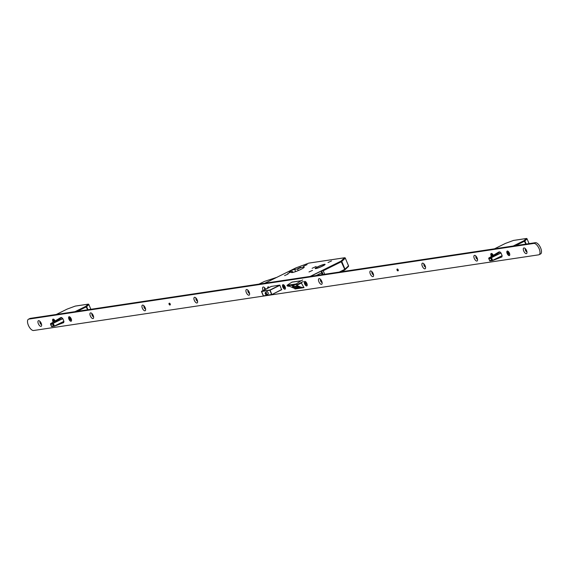 <?xml version="1.0" encoding="UTF-8"?>
<svg xmlns="http://www.w3.org/2000/svg" width="569" height="569" viewBox="0 0 569 569"><rect width="100%" height="100%" fill="white"/><g stroke="black" fill="none" stroke-linecap="round" stroke-linejoin="round"><path stroke-width="0.85" d="M265.204 292.914A1.245 0.555 63.6 0 1 265.389 292.53L265.282 293.789A1.06 0.469 -116.4 0 0 266.2 294.692A1.06 0.469 -116.4 0 0 266.278 293.647A1.06 0.469 -116.4 0 0 265.389 292.751A1.06 0.469 -116.4 0 0 265.31 293.789L266.498 294.763L268.099 293.967A1.245 0.555 -116.4 0 0 268.113 292.765A1.245 0.555 -116.4 0 0 266.989 291.733L265.389 292.53A1.245 0.555 63.6 0 1 266.512 293.561A1.245 0.555 63.6 0 1 266.498 294.763A1.245 0.555 63.6 0 1 266.079 294.678M315.802 268.596A5.391 0.683 -22.7 0 0 321.535 266.584A5.391 0.683 -22.7 0 0 325.098 264.372A5.391 0.683 -22.7 0 0 324.451 264.308A5.391 0.683 -22.7 0 0 318.718 266.32A5.391 0.683 -22.7 0 0 315.155 268.532A5.391 0.683 -22.7 0 0 315.802 268.596M324.38 264.343A5.299 0.676 -22.7 0 0 318.747 266.32A5.299 0.676 -22.7 0 0 315.24 268.497A5.299 0.676 -22.7 0 0 315.88 268.561A5.299 0.676 -22.7 0 0 321.506 266.584A5.299 0.676 -22.7 0 0 325.013 264.407A5.299 0.676 -22.7 0 0 324.38 264.343M316.378 268.312A4.673 0.597 -22.7 0 0 321.343 266.569A4.673 0.597 -22.7 0 0 324.437 264.649A4.673 0.597 -22.7 0 0 323.875 264.592A4.673 0.597 -22.7 0 0 318.91 266.335A4.673 0.597 -22.7 0 0 315.816 268.255A4.673 0.597 -22.7 0 0 316.378 268.312M297.829 268.511L300.624 267.245L297.829 268.511M287.829 273.469L290.624 272.202L287.829 273.469M303.576 266.214L307.068 264.621L303.576 266.214M284.578 275.624L288.07 274.038L284.578 275.624M328 262.551L331.492 260.965L328 262.551M309.003 271.961L312.495 270.375L309.003 271.961M312.111 268.305L316.144 266.47L312.111 268.305M292.295 272.544A6.92 0.882 -22.7 0 0 299.65 269.962A6.92 0.882 -22.7 0 0 304.23 267.124A6.92 0.882 -22.7 0 0 303.391 267.039A6.92 0.882 -22.7 0 0 297.58 268.952L294.678 269.386A3.179 0.405 -22.7 0 0 291.3 270.567A3.179 0.405 -22.7 0 0 289.201 271.875A3.179 0.405 -22.7 0 0 289.578 271.911L292.48 271.477A6.92 0.882 -22.7 0 0 291.463 272.459A6.92 0.882 -22.7 0 0 292.295 272.544M298.256 270.574L297.58 268.952M299.771 287.9L296.684 287.686A1.871 1.657 -98.5 0 1 296.378 287.587L294.721 287.644L292.53 286.691L293.86 286.492L291.392 285.41L292.594 285.233L295.062 286.307L296.385 286.107L298.583 287.068L297.573 287.409A1.871 1.657 -98.5 0 0 297.886 287.509L299.771 287.9M303.903 287.245L303.277 287.558A0.498 0.441 -98.5 0 1 303.17 287.587L296.3 288.618L293.846 288.113A1.871 1.657 -98.5 0 1 293.54 288.014L289.77 286.363L287.644 286.107L287.004 285.325L291.812 282.21L300.951 280.844L302.701 279.976M296.307 288.618A0.498 0.441 -98.5 0 1 296.307 288.618L303.17 287.587A0.498 0.441 -98.5 0 1 303.163 287.594L300.717 287.082A1.871 1.657 -98.5 0 1 300.411 286.982L296.641 285.339L296.79 284.735L296.221 284.486L287.082 285.858M296.79 284.735L303.334 281.491M300.951 280.844L296.15 283.952L287.004 285.325M296.221 284.486L296.15 283.952M292.238 281.996L291.812 282.21M296.641 285.339L301.492 282.935M298.704 287.679L298.576 288.078M297.423 286.726L296.421 286.292L296.051 287.445M296.421 286.292L295.091 286.492L294.721 287.644M295.091 286.492L294.009 286.015M294.059 285.873L293.86 286.492M297.473 286.584L297.253 287.267M292.879 272.43L292.48 271.477M310.141 276.434L340.987 261.15A0.626 0.59 46.3 0 1 341.784 261.52L345.006 269.215A0.626 0.59 46.3 0 1 344.878 269.87L344.878 269.87A0.626 0.59 46.3 0 1 344.75 269.962M339.316 272.06L344.736 269.379L340.987 261.15L344.508 257.785A0.626 0.59 46.3 0 1 345.298 258.155L341.514 261.676L323.05 270.83M341.023 271.804L344.722 269.983L344.736 269.379L348.52 265.851A0.626 0.59 46.3 0 1 348.399 266.505L348.399 266.505A0.626 0.59 46.3 0 1 348.207 266.626M348.498 265.808L345.319 258.12A0.626 0.626 0 0 0 344.65 257.743A0.626 0.555 -98.5 0 0 344.508 257.785L308.789 263.127M345.07 257.864A0.626 0.555 -98.5 0 0 344.65 257.743L308.896 263.098A0.626 0.555 -98.5 0 0 308.747 263.148L295.901 267.899M501.026 252.977L491.182 257.785L490.912 258.418L488.906 258.717L488.764 258.056M491.182 257.785L500.948 252.849M489.866 260.936L492.626 260.517L491.666 260.232L489.667 260.538L489.866 260.936L488.7 258.155M502.185 255.801L492.626 260.517L501.979 256.925L492.59 260.545L489.895 260.943M513.238 246L524.085 240.63A0.626 0.59 46.3 0 1 524.881 240.993L526.169 244.065M525.848 244.115L524.085 240.63L526.275 238.539A0.626 0.59 46.3 0 1 527.072 238.902L524.611 241.156L515.521 245.659M529.049 243.632L527.086 238.866A0.626 0.626 0 0 0 526.425 238.489A0.626 0.555 -98.5 0 0 526.275 238.539L513.444 240.445M526.837 238.617A0.626 0.555 -98.5 0 0 526.425 238.489L513.544 240.417A0.626 0.555 -98.5 0 0 513.402 240.467L505.379 243.432L513.423 240.452A0.626 0.626 0 0 1 513.544 240.417A0.626 0.555 -98.5 0 1 513.7 240.424M62.803 318.64L52.967 323.441L52.689 324.081L50.691 324.38L50.684 323.619L53.187 323.263L62.725 318.505M52.967 323.441L61.637 317.559M51.694 326.606L54.375 326.201L63.764 322.587L54.361 326.208L53.45 325.895L51.452 326.193L51.644 326.599L50.485 323.818M54.361 326.208L51.644 326.599M63.97 321.457L54.446 326.158M75.023 311.663L85.869 306.293A0.626 0.59 46.3 0 1 86.666 306.655L87.946 309.728M87.633 309.778L85.869 306.293L88.06 304.195A0.626 0.59 46.3 0 1 88.849 304.564L86.396 306.819L77.299 311.321M90.834 309.294L88.871 304.529A0.626 0.626 0 0 0 88.202 304.152A0.626 0.555 -98.5 0 0 88.06 304.195L75.222 306.108A0.626 0.626 0 0 1 75.328 306.079A0.626 0.555 -98.5 0 1 75.478 306.079M88.615 304.273A0.626 0.555 -98.5 0 0 88.202 304.152L75.328 306.079A0.626 0.555 -98.5 0 0 75.179 306.129L67.206 309.074M398.051 270.773A0.967 0.434 -116.4 0 0 398.101 270.773A0.967 0.434 -116.4 0 0 398.165 270.759A0.967 0.434 -116.4 0 0 398.151 269.763A0.967 0.434 -116.4 0 0 397.361 269.009A0.967 0.434 -116.4 0 0 397.304 269.023A0.967 0.434 -116.4 0 0 397.219 269.101M170.088 304.934A0.967 0.434 -116.4 0 0 170.138 304.934A0.967 0.434 -116.4 0 0 170.195 304.913A0.967 0.434 -116.4 0 0 170.181 303.917A0.967 0.434 -116.4 0 0 169.398 303.163A0.967 0.434 -116.4 0 0 169.342 303.185A0.967 0.434 -116.4 0 0 169.256 303.256M319.124 278.639A3.115 1.387 -116.4 0 0 318.889 281.705A3.115 1.387 -116.4 0 0 321.506 284.344A3.115 1.387 -116.4 0 0 322.132 283.604A3.115 1.387 -116.4 0 0 321.563 280.873A3.115 1.387 -116.4 0 0 319.735 278.76A3.115 1.387 -116.4 0 0 319.124 278.639M320.603 279.45A1.714 0.761 -116.4 0 0 320.745 281.257A1.714 0.761 -116.4 0 0 322.097 282.501A1.714 0.761 -116.4 0 0 322.111 282.494M320.802 279.678A1.714 0.761 -116.4 0 0 322.054 282.203M370.547 270.936A3.115 1.387 -116.4 0 0 370.305 274.002A3.115 1.387 -116.4 0 0 372.93 276.634A3.115 1.387 -116.4 0 0 373.556 275.901A3.115 1.387 -116.4 0 0 372.98 273.17A3.115 1.387 -116.4 0 0 371.159 271.057A3.115 1.387 -116.4 0 0 370.547 270.936M372.026 271.74A1.714 0.761 -116.4 0 0 372.169 273.547A1.714 0.761 -116.4 0 0 373.52 274.799A1.714 0.761 -116.4 0 0 373.534 274.791M372.218 271.975A1.714 0.761 -116.4 0 0 373.47 274.5M422.532 263.141A3.115 1.387 -116.4 0 0 422.298 266.207A3.115 1.387 -116.4 0 0 424.922 268.845A3.115 1.387 -116.4 0 0 425.548 268.113A3.115 1.387 -116.4 0 0 424.972 265.374A3.115 1.387 -116.4 0 0 423.151 263.269A3.115 1.387 -116.4 0 0 422.532 263.141M424.019 263.952A1.714 0.761 -116.4 0 0 424.161 265.759A1.714 0.761 -116.4 0 0 425.512 267.003A1.714 0.761 -116.4 0 0 425.527 267.003M424.211 264.18A1.714 0.761 -116.4 0 0 425.463 266.705M474.525 255.353A3.115 1.387 -116.4 0 0 474.29 258.418A3.115 1.387 -116.4 0 0 476.914 261.057A3.115 1.387 -116.4 0 0 477.54 260.317A3.115 1.387 -116.4 0 0 476.964 257.586A3.115 1.387 -116.4 0 0 475.143 255.474A3.115 1.387 -116.4 0 0 474.525 255.353M476.011 256.164A1.714 0.761 -116.4 0 0 476.153 257.97A1.714 0.761 -116.4 0 0 477.505 259.215A1.714 0.761 -116.4 0 0 477.519 259.215M476.203 256.391A1.714 0.761 -116.4 0 0 477.455 258.916M523.949 247.949A3.115 1.387 -116.4 0 0 523.715 251.014A3.115 1.387 -116.4 0 0 526.332 253.653A3.115 1.387 -116.4 0 0 526.958 252.913A3.115 1.387 -116.4 0 0 526.389 250.182A3.115 1.387 -116.4 0 0 524.561 248.07A3.115 1.387 -116.4 0 0 523.949 247.949M525.429 248.76A1.714 0.761 -116.4 0 0 525.571 250.566A1.714 0.761 -116.4 0 0 526.922 251.811A1.714 0.761 -116.4 0 0 526.937 251.811M525.628 248.987A1.714 0.761 -116.4 0 0 526.88 251.512M265.652 289.237A3.115 1.387 -116.4 0 0 263.831 287.139A3.115 1.387 -116.4 0 0 263.219 287.011A3.115 1.387 -116.4 0 0 263.163 290.474M264.699 287.822A1.714 0.761 -116.4 0 0 264.848 289.635M264.898 288.056A1.714 0.761 -116.4 0 0 265.218 289.45M246.562 289.507A3.115 1.387 -116.4 0 0 246.327 292.573A3.115 1.387 -116.4 0 0 248.952 295.211A3.115 1.387 -116.4 0 0 249.578 294.479A3.115 1.387 -116.4 0 0 249.002 291.748A3.115 1.387 -116.4 0 0 247.174 289.635A3.115 1.387 -116.4 0 0 246.562 289.507M248.041 290.318A1.714 0.761 -116.4 0 0 248.191 292.125A1.714 0.761 -116.4 0 0 249.535 293.369A1.714 0.761 -116.4 0 0 249.556 293.369M248.24 290.546A1.714 0.761 -116.4 0 0 249.492 293.071M194.57 297.303A3.115 1.387 -116.4 0 0 194.335 300.368A3.115 1.387 -116.4 0 0 196.959 303.007A3.115 1.387 -116.4 0 0 197.585 302.267A3.115 1.387 -116.4 0 0 197.009 299.536A3.115 1.387 -116.4 0 0 195.181 297.423A3.115 1.387 -116.4 0 0 194.57 297.303M196.049 298.113A1.714 0.761 -116.4 0 0 196.198 299.92A1.714 0.761 -116.4 0 0 197.543 301.165A1.714 0.761 -116.4 0 0 197.564 301.157M196.248 298.341A1.714 0.761 -116.4 0 0 197.5 300.866M142.577 305.091A3.115 1.387 -116.4 0 0 142.342 308.156A3.115 1.387 -116.4 0 0 144.967 310.795A3.115 1.387 -116.4 0 0 145.593 310.055A3.115 1.387 -116.4 0 0 145.017 307.324A3.115 1.387 -116.4 0 0 143.189 305.212A3.115 1.387 -116.4 0 0 142.577 305.091M144.057 305.902A1.714 0.761 -116.4 0 0 144.206 307.708A1.714 0.761 -116.4 0 0 145.55 308.953A1.714 0.761 -116.4 0 0 145.572 308.953M144.256 306.129A1.714 0.761 -116.4 0 0 145.508 308.654M90.585 312.879A3.115 1.387 -116.4 0 0 90.35 315.944A3.115 1.387 -116.4 0 0 92.975 318.583A3.115 1.387 -116.4 0 0 93.6 317.843A3.115 1.387 -116.4 0 0 93.024 315.112A3.115 1.387 -116.4 0 0 91.196 313A3.115 1.387 -116.4 0 0 90.585 312.879M92.064 313.69A1.714 0.761 -116.4 0 0 92.214 315.496A1.714 0.761 -116.4 0 0 93.558 316.741A1.714 0.761 -116.4 0 0 93.579 316.741M92.263 313.917A1.714 0.761 -116.4 0 0 93.515 316.442M38.592 320.667A3.115 1.387 -116.4 0 0 38.358 323.74A3.115 1.387 -116.4 0 0 40.982 326.371A3.115 1.387 -116.4 0 0 41.608 325.639A3.115 1.387 -116.4 0 0 41.032 322.908A3.115 1.387 -116.4 0 0 39.204 320.795A3.115 1.387 -116.4 0 0 38.592 320.667M40.072 321.478A1.714 0.761 -116.4 0 0 40.221 323.284A1.714 0.761 -116.4 0 0 41.565 324.536A1.714 0.761 -116.4 0 0 41.587 324.529M40.271 321.713A1.714 0.761 -116.4 0 0 41.523 324.238M304.792 281.392A2.496 1.11 -116.4 0 0 304.607 283.846A2.496 1.11 -116.4 0 0 306.698 285.951A2.496 1.11 -116.4 0 0 307.203 285.368A2.496 1.11 -116.4 0 0 306.741 283.177A2.496 1.11 -116.4 0 0 305.283 281.491A2.496 1.11 -116.4 0 0 304.792 281.392M283.028 284.649A2.496 1.11 -116.4 0 0 282.836 287.103A2.496 1.11 -116.4 0 0 284.934 289.216A2.496 1.11 -116.4 0 0 285.432 288.625A2.496 1.11 -116.4 0 0 284.977 286.442A2.496 1.11 -116.4 0 0 283.511 284.749A2.496 1.11 -116.4 0 0 283.028 284.649M269.272 287.445A2.496 1.11 -116.4 0 0 268.66 286.975A2.496 1.11 -116.4 0 0 268.17 286.876A2.496 1.11 -116.4 0 0 267.665 288.241M493.323 255.303A2.496 1.11 -116.4 0 0 491.822 253.539A2.496 1.11 -116.4 0 0 491.339 253.44A2.496 1.11 -116.4 0 0 491.417 256.448M507.335 251.043A2.496 1.11 -116.4 0 0 507.143 253.497A2.496 1.11 -116.4 0 0 509.241 255.609A2.496 1.11 -116.4 0 0 509.746 255.019A2.496 1.11 -116.4 0 0 509.283 252.828A2.496 1.11 -116.4 0 0 507.825 251.142A2.496 1.11 -116.4 0 0 507.335 251.043M55.101 320.966A2.496 1.11 -116.4 0 0 53.607 319.202A2.496 1.11 -116.4 0 0 53.116 319.102A2.496 1.11 -116.4 0 0 53.194 322.111M69.112 316.705A2.496 1.11 -116.4 0 0 68.927 319.159A2.496 1.11 -116.4 0 0 71.025 321.265A2.496 1.11 -116.4 0 0 71.523 320.674A2.496 1.11 -116.4 0 0 71.061 318.491A2.496 1.11 -116.4 0 0 69.603 316.805A2.496 1.11 -116.4 0 0 69.112 316.705M540.166 254.087A6.231 2.781 -116.4 0 0 540.55 253.973A6.231 2.781 -116.4 0 0 540.465 247.558A6.231 2.781 -116.4 0 0 535.393 242.686L30.328 318.363A6.231 2.781 -116.4 0 0 29.951 318.476L28.45 319.223A6.231 2.781 -116.4 0 0 28.535 325.639A6.231 2.781 -116.4 0 0 33.607 330.511L538.672 254.834A6.231 2.781 -116.4 0 0 539.049 254.713A6.231 2.781 -116.4 0 0 538.964 248.297A6.231 2.781 -116.4 0 0 533.9 243.425L28.834 319.102A6.231 2.781 -116.4 0 0 28.45 319.223M63.323 322.751L63.97 321.499L62.796 318.619L61.537 317.502L60.378 317.794M281.627 289.742L279.799 285.105L271.335 286.427M301.165 280.737L292.053 282.089M294.614 288.27L295.005 288.981L303.988 287.63L301.478 283.255L301.812 282.245M501.545 257.096L502.185 255.837L501.012 252.956L499.76 251.847L498.593 252.131M92.719 315.56A1.871 0.832 -116.4 0 0 93.487 316.321M144.711 307.765A1.871 0.832 -116.4 0 0 145.472 308.526M397.126 269.158A0.932 0.42 63.6 0 1 397.887 269.891A0.932 0.42 63.6 0 1 397.895 270.851A0.932 0.42 63.6 0 1 397.838 270.872A0.932 0.42 63.6 0 1 397.084 270.14A0.932 0.42 63.6 0 1 397.07 269.173A0.932 0.42 63.6 0 1 397.126 269.158M169.157 303.313A0.932 0.42 63.6 0 1 169.918 304.045A0.932 0.42 63.6 0 1 169.932 305.005A0.932 0.42 63.6 0 1 169.875 305.027A0.932 0.42 63.6 0 1 169.114 304.294A0.932 0.42 63.6 0 1 169.1 303.334A0.932 0.42 63.6 0 1 169.157 303.313M509.184 255.467A2.34 1.038 -116.4 0 0 509.326 255.417A2.34 1.038 -116.4 0 0 509.291 253.013A2.34 1.038 -116.4 0 0 507.392 251.185A2.34 1.038 -116.4 0 0 507.249 251.228A2.34 1.038 -116.4 0 0 507.285 253.639A2.34 1.038 -116.4 0 0 509.184 255.467M508.017 252.352L508.75 252.985L508.757 254.115M508.288 252.942L507.612 253.155L507.825 253.667L508.892 253.312M508.594 253.625L507.825 253.667M508.188 253.61L508.828 253.297M507.683 252.202L507.989 252.935M508.33 253.753L508.636 254.485M493.259 255.339A2.34 1.038 -116.4 0 0 491.396 253.582A2.34 1.038 -116.4 0 0 491.253 253.625A2.34 1.038 -116.4 0 0 491.474 256.413M492.021 254.748L492.839 255.588M492.292 255.339L491.609 255.552L491.822 256.064L492.42 255.844M491.687 254.599L491.986 255.332M306.641 285.809A2.34 1.038 -116.4 0 0 306.783 285.766A2.34 1.038 -116.4 0 0 306.755 283.362A2.34 1.038 -116.4 0 0 304.849 281.534A2.34 1.038 -116.4 0 0 304.707 281.577A2.34 1.038 -116.4 0 0 304.742 283.988A2.34 1.038 -116.4 0 0 306.641 285.809M305.475 282.701L306.428 283.846L306.214 284.464M305.752 283.291L305.069 283.504L305.283 284.016L306.35 283.661M306.051 283.974L305.283 284.016M305.645 283.959L306.286 283.647M305.14 282.551L305.446 283.284M305.788 284.102L306.094 284.834M284.87 289.073A2.34 1.038 -116.4 0 0 285.019 289.031A2.34 1.038 -116.4 0 0 284.984 286.62A2.34 1.038 -116.4 0 0 283.085 284.792A2.34 1.038 -116.4 0 0 282.942 284.841A2.34 1.038 -116.4 0 0 282.971 287.245A2.34 1.038 -116.4 0 0 284.87 289.073M283.711 285.958L284.656 287.103L284.443 287.722M283.981 286.548L283.298 286.762L283.511 287.274L284.578 286.925M284.287 287.231L283.511 287.274M283.881 287.224L284.521 286.904M283.376 285.816L283.675 286.541M284.023 287.366L284.329 288.092M269.194 287.48A2.34 1.038 -116.4 0 0 268.227 287.018A2.34 1.038 -116.4 0 0 268.084 287.068A2.34 1.038 -116.4 0 0 267.743 288.199M70.961 321.122A2.34 1.038 -116.4 0 0 71.104 321.08A2.34 1.038 -116.4 0 0 71.075 318.676A2.34 1.038 -116.4 0 0 69.176 316.848A2.34 1.038 -116.4 0 0 69.034 316.89A2.34 1.038 -116.4 0 0 69.062 319.294A2.34 1.038 -116.4 0 0 70.961 321.122M69.795 318.007L70.535 318.64L70.535 319.771M70.072 318.604L69.39 318.811L69.603 319.33L70.67 318.974M70.378 319.287L69.603 319.33M69.973 319.273L70.606 318.953M69.461 317.865L69.767 318.59M70.115 319.415L70.414 320.148M55.044 321.001A2.34 1.038 -116.4 0 0 53.173 319.245A2.34 1.038 -116.4 0 0 53.031 319.287A2.34 1.038 -116.4 0 0 53.258 322.068M53.799 320.404L54.624 321.25M54.076 321.001L53.394 321.208L53.607 321.727L54.197 321.506M53.465 320.262L53.77 320.987M324.686 274.258L323.484 271.377A1.245 1.102 81.5 0 0 322.004 270.73L310.432 276.392M316.144 275.538L321.449 272.907L322.168 274.635M321.791 270.766A1.245 1.102 -98.5 0 1 322.189 270.659M321.449 272.907L321.649 270.908L323.142 274.486M322.004 270.73L321.649 270.908M276.47 277.508A1.245 1.102 81.5 0 0 276.079 277.608L266.804 282.295M266.776 282.224L264.72 283.241M259.009 284.095L264.315 281.47L275.865 277.644A1.245 1.102 -98.5 0 1 276.271 277.544M296.684 287.686L293.846 288.113M300.717 287.082L297.886 287.509M296.378 287.587L293.54 288.014M300.411 286.982L297.573 287.409M295.61 271.598L294.678 269.386M295.78 267.949L265.005 283.198M341.044 271.804L344.722 269.983A0.626 0.626 0 0 0 344.878 269.87L348.399 266.505A0.626 0.626 0 0 0 348.541 265.815L345.276 258.106M270.04 280.695L295.816 267.928A0.626 0.626 0 0 1 295.873 267.899L308.768 263.134A0.626 0.626 0 0 1 308.896 263.098A0.626 0.555 -98.5 0 1 309.045 263.098M279.969 285.289L270.104 290.176L271.868 294.578L281.769 289.671L271.875 294.571L263.411 295.852L271.633 294.479L269.87 290.261L261.47 291.52L263.227 295.724M271.769 294.593L263.411 295.852L261.548 291.271L269.948 290.019L279.841 285.112M271.868 294.578L281.733 289.507M261.534 291.278L271.477 286.349L261.463 291.499M498.857 251.982L488.899 257.963L491.346 257.593L499.852 251.896M491.666 260.232L490.912 258.418M502.15 255.666L492.633 260.382L491.445 257.579M499.902 251.939L491.751 257.401M492.989 260.36L501.986 256.889M526.375 250.168L525.948 250.381M505.308 243.468L494.532 248.809M525.749 249.891L526.126 249.706M529.085 243.632L527.05 238.852M53.45 325.895L52.689 324.081M50.669 323.626L60.634 317.644L50.549 323.718M63.927 321.329L54.418 326.044L53.223 323.242M61.687 317.602L53.529 323.064M54.766 326.016L63.771 322.552M67.156 309.095L56.31 314.465L67.156 309.095M90.862 309.287L88.828 304.515M67.085 309.131L67.121 309.102A0.626 0.626 0 0 1 67.178 309.081L75.2 306.115M533.9 243.425L535.393 242.686M28.834 319.102L30.328 318.363M295.894 288.54L295.005 288.981M295.56 288.469L294.849 288.824M322.972 274.514L321.499 271M267.039 282.181L264.983 283.198M489.703 260.787L488.728 258.454M498.849 251.982L488.892 257.963M526.382 250.175L525.955 250.388M505.4 243.418A0.626 0.626 0 0 0 505.336 243.447L494.511 248.809M51.48 326.442L50.506 324.117M539.049 254.713L540.55 253.973"/></g></svg>
